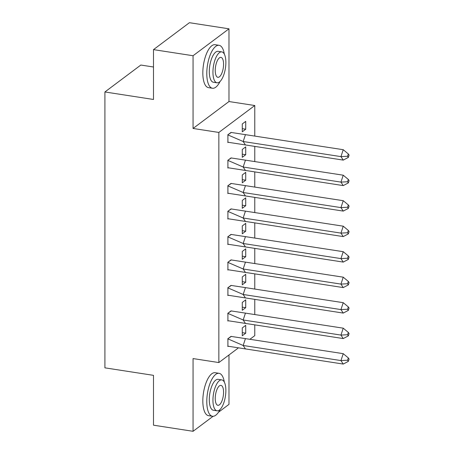 <?xml version="1.0" encoding="UTF-8"?>
<svg xmlns="http://www.w3.org/2000/svg" width="454" height="454" viewBox="0 0 454 454"><rect width="100%" height="100%" fill="white"/><g stroke="black" fill="none" stroke-linecap="round" stroke-linejoin="round"><path stroke-width="0.68" d="M238.01 348.201L218.856 362.559L193.064 358.575L193.064 431.3L153.497 425.188L153.497 375.344L104.908 367.842L104.908 91.969L153.497 99.471L153.497 49.622L189.414 22.7L228.975 28.812L193.064 55.734L193.064 128.459L218.856 132.443L254.773 105.521L254.773 136.041M153.497 49.622L193.064 55.734M193.064 431.3L213.074 416.301M218.465 412.26L228.975 404.378L228.975 354.971M193.064 128.459L228.975 101.537L228.975 28.812M228.975 101.537L254.773 105.521M254.773 146.443L254.773 161.539M254.773 171.941L254.773 187.031M254.773 197.433L254.773 212.529M254.773 222.931L254.773 238.027M254.773 248.423L254.773 263.519M254.773 273.921L254.773 289.016M254.773 299.413L254.773 314.509M254.773 324.911L254.773 335.631L249.938 339.257M153.497 66.999L140.825 65.041L104.908 91.969M218.856 362.559L218.856 132.443M242.277 123.959L242.277 131.808L245.722 129.22L245.722 121.377L242.277 123.959M231.358 132.449L227.908 134.73L227.908 142.573L228.243 142.323M242.277 149.457L242.277 157.3L245.722 154.718L245.722 146.869L242.277 149.457M231.358 157.941L227.908 160.228L227.908 168.071L228.243 167.821M242.277 174.949L242.277 182.797L245.722 180.21L245.722 172.367L242.277 174.949M231.358 183.439L227.908 185.72L227.908 193.563L228.243 193.319M242.277 200.447L242.277 208.29L245.722 205.707L245.722 197.865L242.277 200.447M231.358 208.931L227.908 211.218L227.908 219.061L228.243 218.811M242.277 225.944L242.277 233.787L245.722 231.205L245.722 223.357L242.277 225.944M231.358 234.429L227.908 236.71L227.908 244.558L228.243 244.309M242.277 251.437L242.277 259.285L245.722 256.697L245.722 248.854L242.277 251.437M231.358 259.921L227.908 262.208L227.908 270.051L228.243 269.801M242.277 276.934L242.277 284.777L245.722 282.195L245.722 274.347L242.277 276.934M231.358 285.418L227.908 287.7L227.908 295.548L228.243 295.299M242.277 302.426L242.277 310.275L245.722 307.687L245.722 299.844L242.277 302.426M231.358 310.916L227.908 313.198L227.908 321.04L228.243 320.796M242.277 327.924L242.277 335.767L245.722 333.185L245.722 325.342L242.277 327.924M231.358 336.408L227.908 338.695L227.908 346.538L228.243 346.289M242.277 128.686L245.722 129.22M242.277 154.184L245.722 154.718M242.277 179.682L245.722 180.21M242.277 205.174L245.722 205.707M242.277 230.672L245.722 231.205M242.277 256.164L245.722 256.697M242.277 281.662L245.722 282.195M242.277 307.154L245.722 307.687M242.277 332.651L245.722 333.185M230.978 132.432L343.235 149.701L348.331 153.957L347.565 156.261L348.331 157.424L349.092 155.12L348.331 153.957M348.331 157.424L343.235 160.103L227.777 142.21M245.461 134.605L243.174 141.517L340.954 156.619L343.235 149.701M343.235 160.103L340.954 156.619L347.565 156.261M231.012 132.432L227.777 134.855L243.174 141.517L245.461 145.002M224.31 54.083A21.724 8.444 98.8 0 0 219.083 45.315A21.724 8.444 98.8 0 0 206.786 73.514A21.724 8.444 98.8 0 0 212.449 88.252A21.724 8.444 98.8 0 0 220.077 81.47M219.083 45.315L215.128 44.702A21.724 8.444 98.8 0 0 202.83 72.907A21.724 8.444 98.8 0 0 208.494 87.645L212.449 88.252M217.018 82.804L213.38 82.242A15.64 6.078 -81.2 0 1 209.3 71.63A15.64 6.078 -81.2 0 1 218.153 51.325L221.796 51.887A15.64 6.078 98.8 0 0 212.943 72.192A15.64 6.078 98.8 0 0 217.018 82.804A15.64 6.078 98.8 0 0 225.871 62.499A15.64 6.078 98.8 0 0 221.796 51.887M215.241 70.472A10.079 3.916 98.8 0 0 217.869 77.311A10.079 3.916 98.8 0 0 223.572 64.224A10.079 3.916 98.8 0 0 220.945 57.386A10.079 3.916 98.8 0 0 215.241 70.472M224.31 382.086A21.724 8.444 98.8 0 0 219.083 373.324A21.724 8.444 98.8 0 0 206.786 401.523A21.724 8.444 98.8 0 0 212.449 416.261A21.724 8.444 98.8 0 0 220.077 409.48M219.083 373.324L215.128 372.711A21.724 8.444 98.8 0 0 202.83 400.91A21.724 8.444 98.8 0 0 208.494 415.654L212.449 416.261M217.018 410.813L213.38 410.251A15.64 6.078 -81.2 0 1 209.3 399.639A15.64 6.078 -81.2 0 1 218.153 379.334L221.796 379.896A15.64 6.078 98.8 0 0 212.943 400.201A15.64 6.078 98.8 0 0 217.018 410.813A15.64 6.078 98.8 0 0 225.871 390.508A15.64 6.078 98.8 0 0 221.796 379.896M215.241 398.476A10.079 3.916 98.8 0 0 217.869 405.314A10.079 3.916 98.8 0 0 223.572 392.233A10.079 3.916 98.8 0 0 220.945 385.389A10.079 3.916 98.8 0 0 215.241 398.476M230.978 157.924L343.235 175.199L348.331 179.449L347.565 181.759L348.331 182.917L349.092 180.613L348.331 179.449M348.331 182.917L343.235 185.601L227.777 167.708M245.461 160.097L243.174 167.015L340.954 182.111L343.235 175.199M343.235 185.601L340.954 182.111L347.565 181.759M231.012 157.93L227.777 160.353L243.174 167.015L245.461 170.5M230.978 183.422L343.235 200.696L348.331 204.947L347.565 207.251L348.331 208.414L349.092 206.11L348.331 204.947M348.331 208.414L343.235 211.093L227.777 193.205M245.461 185.595L243.174 192.507L340.954 207.609L343.235 200.696M343.235 211.093L340.954 207.609L347.565 207.251M231.012 183.427L227.777 185.851L243.174 192.507L245.461 195.997M230.978 208.914L343.235 226.188L348.331 230.445L347.565 232.749L348.331 233.912L349.092 231.602L348.331 230.445M348.331 233.912L343.235 236.591L227.777 218.697M245.461 211.087L243.174 218.005L340.954 233.106L343.235 226.188M343.235 236.591L340.954 233.106L347.565 232.749M231.012 208.919L227.777 211.343L243.174 218.005L245.461 221.49M230.978 234.412L343.235 251.686L348.331 255.937L347.565 258.241L348.331 259.404L349.092 257.1L348.331 255.937M348.331 259.404L343.235 262.089L227.777 244.195M245.461 236.585L243.174 243.497L340.954 258.598L343.235 251.686M343.235 262.089L340.954 258.598L347.565 258.241M231.012 234.417L227.777 236.84L243.174 243.497L245.461 246.987M230.978 259.904L343.235 277.178L348.331 281.435L347.565 283.739L348.331 284.902L349.092 282.598L348.331 281.435M348.331 284.902L343.235 287.581L227.777 269.687M245.461 262.083L243.174 268.995L340.954 284.096L343.235 277.178M343.235 287.581L340.954 284.096L347.565 283.739M231.012 259.909L227.777 262.333L243.174 268.995L245.461 272.479M230.978 285.401L343.235 302.676L348.331 306.927L347.565 309.236L348.331 310.394L349.092 308.09L348.331 306.927M348.331 310.394L343.235 313.078L227.777 295.185M245.461 287.575L243.174 294.487L340.954 309.588L343.235 302.676M343.235 313.078L340.954 309.588L347.565 309.236M231.012 285.407L227.777 287.83L243.174 294.487L245.461 297.977M230.978 310.899L343.235 328.174L348.331 332.424L347.565 334.729L348.331 335.892L349.092 333.588L348.331 332.424M348.331 335.892L343.235 338.571L227.777 320.677M245.461 313.073L243.174 319.985L340.954 335.086L343.235 328.174M343.235 338.571L340.954 335.086L347.565 334.729M231.012 310.905L227.777 313.328L243.174 319.985L245.461 323.475M230.978 336.391L343.235 353.666L348.331 357.922L347.565 360.226L348.331 361.384L349.092 359.08L348.331 357.922M348.331 361.384L343.235 364.068L227.777 346.175M245.461 338.565L243.174 345.483L340.954 360.578L343.235 353.666M343.235 364.068L340.954 360.578L347.565 360.226M231.012 336.397L227.777 338.82L243.174 345.483L245.461 348.967"/></g></svg>
